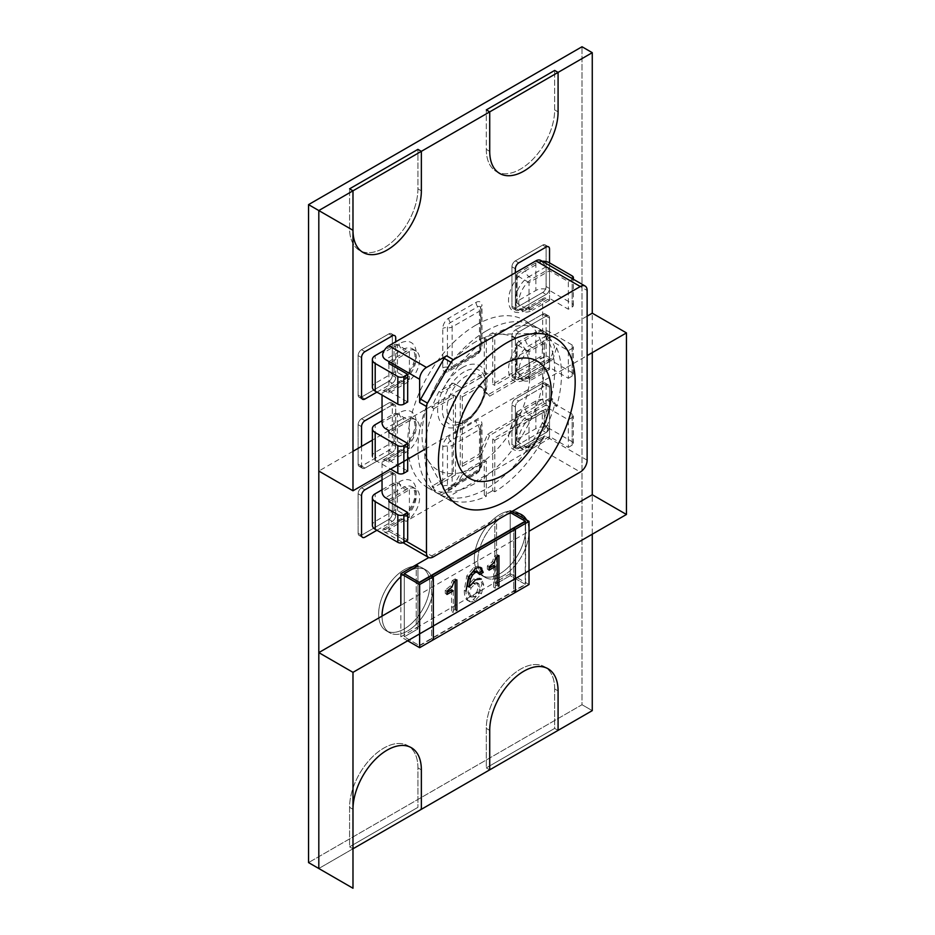 <?xml version="1.0" encoding="UTF-8"?>
<svg xmlns="http://www.w3.org/2000/svg" width="935" height="935" viewBox="0 0 935 935"><rect width="100%" height="100%" fill="white"/><g stroke="black" fill="none" stroke-linecap="round" stroke-linejoin="round"><path stroke-width="0.7" stroke-dasharray="4.67 3.51" d="M352.986 230.279L349.573 228.315A48.34 27.91 120 0 0 359.589 250.44A48.34 27.91 120 0 0 396.837 237.49A48.34 27.91 120 0 0 417.933 188.847L417.933 149.366L417.933 188.847A48.34 27.91 120 0 1 396.837 237.49A48.34 27.91 120 0 1 359.589 250.44L363.002 252.415L359.589 250.44A48.34 27.91 120 0 1 349.573 228.315L349.573 188.835L349.573 228.315L352.986 230.279M592.264 534.201L592.264 494.732L592.264 534.201M592.264 352.647L592.264 313.178M352.986 809.313L349.573 807.337L352.986 809.313L352.986 848.781L318.812 868.51L352.986 848.781L352.986 809.313L352.986 848.781L349.573 846.806L417.933 807.337L417.933 767.869A48.34 27.91 120 0 0 407.929 745.733A48.34 27.91 120 0 0 370.669 758.694A48.34 27.91 120 0 0 349.573 807.337L349.573 846.806L417.933 807.337L417.933 767.869A48.34 27.91 120 0 0 407.929 745.733A48.34 27.91 120 0 0 370.669 758.694A48.34 27.91 120 0 0 349.573 807.337L349.573 846.806L417.933 807.337L421.358 809.313M382.041 616.107A36.255 20.932 120 0 0 407.683 630.903A36.255 20.932 120 0 1 389.556 632.703L386.132 630.728A36.255 20.932 120 0 0 404.259 628.928A36.255 20.932 120 0 0 427.95 596.986A36.255 20.932 120 0 0 422.386 567.931A36.255 20.932 120 0 0 404.259 569.731A36.255 20.932 120 0 0 380.58 601.672A36.255 20.932 120 0 0 386.132 630.728A36.255 20.932 120 0 0 404.259 628.928A36.255 20.932 120 0 0 427.95 596.986A36.255 20.932 120 0 0 422.386 567.931A36.255 20.932 120 0 0 404.259 569.731A36.255 20.932 120 0 0 380.58 601.672A36.255 20.932 120 0 0 386.132 630.728L389.556 632.703A36.255 20.932 120 0 1 382.041 616.107A36.255 20.932 120 0 0 389.556 632.703A36.255 20.932 120 0 0 407.683 630.903A36.255 20.932 120 0 0 431.362 598.961A36.255 20.932 120 0 0 425.811 569.906A36.255 20.932 120 0 0 407.683 571.706A36.255 20.932 120 0 0 400.834 576.731A36.255 20.932 120 0 1 407.683 571.706A36.255 20.932 120 0 0 400.834 576.731M376.922 392.116L392.303 383.233A4.839 2.793 120 0 0 395.715 377.308A4.839 2.793 -60 0 1 392.303 383.233A4.839 2.793 120 0 0 395.715 377.308L395.715 341.789M549.535 426.652L549.535 387.183A4.839 2.793 120 0 0 548.541 384.963A4.839 2.793 -60 0 1 549.535 387.183A4.839 2.793 120 0 0 546.122 385.208A4.839 2.793 -60 0 1 548.541 384.963A4.839 2.793 120 0 0 546.122 385.208L518.773 400.998A4.839 2.793 120 0 0 515.36 406.912A4.839 2.793 -60 0 1 518.773 400.998A4.839 2.793 120 0 0 515.36 406.912L515.36 446.381L542.697 430.591A4.839 2.793 120 0 0 546.122 424.677L546.122 385.208A4.839 2.793 120 0 0 545.117 382.988A4.839 2.793 120 0 0 542.697 383.233L515.36 399.023A4.839 2.793 120 0 0 511.936 404.937L511.936 444.406A4.839 2.793 120 0 0 512.941 446.626A4.839 2.793 120 0 0 515.36 446.381A4.839 2.793 120 0 0 516.354 448.601A4.839 2.793 -60 0 1 515.36 446.381L542.697 430.591A4.839 2.793 120 0 0 546.122 424.677L546.122 385.208L518.773 400.998L515.36 399.023A4.839 2.793 120 0 0 511.936 404.937L511.936 444.406A4.839 2.793 120 0 0 512.941 446.626A4.839 2.793 120 0 0 515.36 446.381A4.839 2.793 120 0 0 518.773 448.356A4.839 2.793 -60 0 1 516.354 448.601A4.839 2.793 120 0 0 518.773 448.356L546.122 432.566A4.839 2.793 120 0 0 549.535 426.652A4.839 2.793 -60 0 1 546.122 432.566A4.839 2.793 120 0 0 549.535 426.652L549.535 387.183L546.122 385.208A4.839 2.793 120 0 0 545.117 382.988A4.839 2.793 120 0 0 542.697 383.233L515.36 399.023L518.773 400.998L546.122 385.208L542.697 383.233L549.535 387.183L549.535 426.652L546.122 424.677L549.535 426.652M376.922 530.262L392.303 521.379A4.839 2.793 120 0 0 395.715 515.454A4.839 2.793 -60 0 1 392.303 521.379A4.839 2.793 120 0 0 395.715 515.454L395.715 475.985A4.839 2.793 120 0 0 394.722 473.776A4.839 2.793 -60 0 1 395.715 475.985A4.839 2.793 120 0 0 392.303 474.01A4.839 2.793 -60 0 1 394.722 473.776A4.839 2.793 120 0 0 392.303 474.01L382.041 479.935L392.303 474.01A4.839 2.793 120 0 0 391.298 471.801A4.839 2.793 120 0 0 388.878 472.035L361.541 487.825A4.839 2.793 120 0 0 358.117 493.75L358.117 533.219A4.839 2.793 120 0 0 359.122 535.428A4.839 2.793 120 0 0 361.541 535.194L388.878 519.404A4.839 2.793 120 0 0 392.303 513.479L392.303 474.01A4.839 2.793 120 0 0 391.298 471.801A4.839 2.793 120 0 0 388.878 472.035L361.541 487.825A4.839 2.793 120 0 0 358.117 493.75L358.117 533.219A4.839 2.793 120 0 0 359.122 535.428A4.839 2.793 120 0 0 361.541 535.194L388.878 519.404A4.839 2.793 120 0 0 392.303 513.479L392.303 474.01L382.041 479.935M518.773 379.283L546.122 363.493A4.839 2.793 120 0 0 549.535 357.579A4.839 2.793 -60 0 1 546.122 363.493A4.839 2.793 120 0 0 549.535 357.579L549.535 318.11A4.839 2.793 120 0 0 548.541 315.89A4.839 2.793 -60 0 1 549.535 318.11A4.839 2.793 120 0 0 546.122 316.135A4.839 2.793 -60 0 1 548.541 315.89A4.839 2.793 120 0 0 546.122 316.135L518.773 331.925A4.839 2.793 120 0 0 515.36 337.839A4.839 2.793 -60 0 1 518.773 331.925A4.839 2.793 120 0 0 515.36 337.839L515.36 377.308L542.697 361.529A4.839 2.793 120 0 0 546.122 355.604L546.122 316.135A4.839 2.793 120 0 0 545.117 313.915A4.839 2.793 120 0 0 542.697 314.16L515.36 329.95A4.839 2.793 120 0 0 511.936 335.864L511.936 375.332A4.839 2.793 120 0 0 512.941 377.553A4.839 2.793 120 0 0 515.36 377.308A4.839 2.793 120 0 0 516.354 379.528A4.839 2.793 -60 0 1 515.36 377.308L542.697 361.529A4.839 2.793 120 0 0 546.122 355.604L546.122 316.135L518.773 331.925L515.36 329.95A4.839 2.793 120 0 0 511.936 335.864L511.936 375.332A4.839 2.793 120 0 0 512.941 377.553A4.839 2.793 120 0 0 515.36 377.308A4.839 2.793 120 0 0 518.773 379.283A4.839 2.793 -60 0 1 516.354 379.528A4.839 2.793 120 0 0 518.773 379.283L546.122 363.493L542.697 361.529L546.122 363.493L518.773 379.283L511.936 375.332L515.36 377.308L515.36 337.839L515.36 377.308L518.773 379.283M361.541 446.381L361.541 466.121A4.839 2.793 120 0 0 364.954 468.096A4.839 2.793 -60 0 1 362.535 468.33A4.839 2.793 120 0 0 364.954 468.096L392.303 452.306A4.839 2.793 120 0 0 395.715 446.381A4.839 2.793 -60 0 1 392.303 452.306A4.839 2.793 120 0 0 395.715 446.381L395.715 406.912A4.839 2.793 120 0 0 394.722 404.703A4.839 2.793 -60 0 1 395.715 406.912A4.839 2.793 120 0 0 392.303 404.937A4.839 2.793 -60 0 1 394.722 404.703A4.839 2.793 120 0 0 392.303 404.937L382.041 410.862L392.303 404.937A4.839 2.793 120 0 0 391.298 402.728A4.839 2.793 120 0 0 388.878 402.962L361.541 418.751A4.839 2.793 120 0 0 358.117 424.677L358.117 464.146A4.839 2.793 120 0 0 359.122 466.355A4.839 2.793 120 0 0 361.541 466.121L388.878 450.331A4.839 2.793 120 0 0 392.303 444.406L392.303 404.937A4.839 2.793 120 0 0 391.298 402.728A4.839 2.793 120 0 0 388.878 402.962L361.541 418.751A4.839 2.793 120 0 0 358.117 424.677L358.117 464.146A4.839 2.793 120 0 0 359.122 466.355A4.839 2.793 120 0 0 361.541 466.121A4.839 2.793 120 0 0 362.535 468.33A4.839 2.793 -60 0 1 361.541 466.121L388.878 450.331A4.839 2.793 120 0 0 392.303 444.406L392.303 404.937L382.041 410.862M515.36 272.716L515.36 308.234L542.697 292.456A4.839 2.793 120 0 0 546.122 286.531L546.122 247.062A4.839 2.793 120 0 0 545.117 244.853A4.839 2.793 120 0 0 542.697 245.087L515.36 260.877A4.839 2.793 120 0 0 511.936 266.791L511.936 306.271A4.839 2.793 120 0 0 512.941 308.48A4.839 2.793 120 0 0 515.36 308.234L542.697 292.456A4.839 2.793 120 0 0 546.122 286.531L546.122 247.062A4.839 2.793 120 0 0 545.117 244.853A4.839 2.793 120 0 0 542.697 245.087L515.36 260.877A4.839 2.793 120 0 0 511.936 266.791L511.936 306.271A4.839 2.793 120 0 0 512.941 308.48A4.839 2.793 120 0 0 515.36 308.234A4.839 2.793 120 0 0 516.354 310.455A4.839 2.793 -60 0 1 515.36 308.234L515.36 272.716L515.36 308.234A4.839 2.793 120 0 0 518.773 310.21A4.839 2.793 -60 0 1 516.354 310.455A4.839 2.793 120 0 0 518.773 310.21L546.122 294.42A4.839 2.793 120 0 0 549.535 288.506L549.535 262.852L549.535 290.481L572.15 303.536A4.266 2.466 180 0 1 573.4 305.277A4.266 2.466 180 0 1 572.15 307.019L568.34 309.228L549.535 298.37L529.023 310.21L517.067 303.302A2.419 1.391 180 0 1 516.354 302.321A2.419 1.391 180 0 1 517.067 301.327L535.86 290.481A9.666 5.587 180 0 1 549.535 290.481M549.535 288.506A4.839 2.793 -60 0 1 546.122 294.42A4.839 2.793 120 0 0 549.535 288.506L549.535 262.852L549.535 288.506L546.122 286.531L549.535 288.506M514.437 512.953A36.255 20.932 120 0 0 503.392 516.447A36.255 20.932 120 0 1 514.437 512.953A36.255 20.932 120 0 0 503.392 516.447A36.255 20.932 120 0 0 479.702 548.389A36.255 20.932 120 0 0 485.265 577.444A36.255 20.932 120 0 0 503.392 575.644A36.255 20.932 120 0 0 526.522 519.93A36.255 20.932 120 0 1 503.392 575.644A36.255 20.932 120 0 0 526.522 519.93M499.968 573.681A36.255 20.932 120 0 0 523.658 541.727A36.255 20.932 120 0 0 518.095 512.672A36.255 20.932 120 0 0 499.968 514.472A36.255 20.932 120 0 0 476.289 546.414A36.255 20.932 120 0 0 481.841 575.469A36.255 20.932 120 0 0 499.968 573.681A36.255 20.932 120 0 0 523.658 541.727A36.255 20.932 120 0 0 518.095 512.672A36.255 20.932 120 0 0 499.968 514.472A36.255 20.932 120 0 0 476.289 546.414A36.255 20.932 120 0 0 481.841 575.469A36.255 20.932 120 0 0 499.968 573.681M392.303 335.864A4.839 2.793 120 0 0 391.298 333.655A4.839 2.793 120 0 0 388.878 333.889L361.541 349.678A4.839 2.793 120 0 0 358.117 355.604L358.117 395.073A4.839 2.793 120 0 0 359.122 397.281A4.839 2.793 120 0 0 361.541 397.048L388.878 381.258A4.839 2.793 120 0 0 392.303 375.332L392.303 335.864A4.839 2.793 120 0 0 391.298 333.655A4.839 2.793 120 0 0 388.878 333.889L361.541 349.678A4.839 2.793 120 0 0 358.117 355.604L358.117 395.073A4.839 2.793 120 0 0 359.122 397.281A4.839 2.793 120 0 0 361.541 397.048L388.878 381.258A4.839 2.793 120 0 0 392.303 375.332L392.303 335.864L388.878 333.889L392.303 335.864M486.305 149.366A48.34 27.91 120 0 0 496.31 171.502A48.34 27.91 120 0 0 533.558 158.553A48.34 27.91 120 0 0 554.665 109.898L554.665 70.429L554.665 109.898A48.34 27.91 120 0 1 533.558 158.553A48.34 27.91 120 0 1 496.31 171.502L499.734 173.478L496.31 171.502A48.34 27.91 120 0 1 486.305 149.366L486.305 109.898L486.305 149.366L489.718 151.341L486.305 149.366M554.665 688.931A48.34 27.91 120 0 0 544.649 666.795A48.34 27.91 120 0 0 507.401 679.745A48.34 27.91 120 0 0 486.305 728.4L486.305 767.869L554.665 728.4L554.665 688.931A48.34 27.91 120 0 0 544.649 666.795A48.34 27.91 120 0 0 507.401 679.745A48.34 27.91 120 0 0 486.305 728.4L486.305 767.869L554.665 728.4L554.665 688.931L558.078 690.907L554.665 688.931M489.718 769.844L486.305 767.869L489.718 769.844L486.305 767.869L554.665 728.4L558.078 730.375M592.264 710.635L582.014 704.721L582.014 46.75L582.014 704.721L308.55 862.596L582.014 704.721L592.264 710.635M407.672 640.779L400.834 636.828L400.834 605.249L529.023 531.244M587.133 316.135L372.375 440.128M352.986 451.313L318.812 471.053M424.852 449.291L587.133 355.604M352.986 848.781L349.573 846.806L352.986 848.781M518.773 310.21L546.122 294.42L542.697 292.456L546.122 294.42L518.773 310.21L511.936 306.271L518.773 310.21M549.535 357.579L549.535 318.11L546.122 316.135A4.839 2.793 120 0 0 545.117 313.915A4.839 2.793 120 0 0 542.697 314.16L515.36 329.95L518.773 331.925L546.122 316.135L542.697 314.16L549.535 318.11L549.535 357.579L546.122 355.604L549.535 357.579M518.773 448.356L546.122 432.566L542.697 430.591L546.122 432.566L518.773 448.356L511.936 444.406L515.36 446.381L515.36 406.912L515.36 446.381L518.773 448.356M503.392 516.447A36.255 20.932 120 0 0 479.702 548.389A36.255 20.932 120 0 0 485.265 577.444A36.255 20.932 120 0 0 503.392 575.644A36.255 20.932 120 0 1 477.75 560.848A36.255 20.932 120 0 1 503.392 516.447M407.683 630.903A36.255 20.932 120 0 0 431.362 598.961A36.255 20.932 120 0 0 425.811 569.906A36.255 20.932 120 0 0 407.683 571.706A36.255 20.932 120 0 1 433.314 586.502A36.255 20.932 120 0 1 407.683 630.903M395.715 515.454L395.715 475.985L388.878 472.035L395.715 475.985L395.715 515.454L392.303 513.479L395.715 515.454M395.715 446.381L395.715 406.912L388.878 402.962L395.715 406.912L395.715 446.381L392.303 444.406L395.715 446.381M364.954 468.096L392.303 452.306L388.878 450.331L392.303 452.306L364.954 468.096L358.117 464.146L364.954 468.096M511.936 511.515L510.229 510.522L510.229 573.681L494.849 582.552L496.555 583.545L496.555 520.386L494.849 519.404L496.555 520.386L496.555 583.545L494.849 582.552L416.215 627.946L416.215 564.798L416.215 627.946L417.933 628.939L417.933 565.78L417.933 628.939L404.259 636.828L419.301 645.512L419.301 582.353M529.023 584.527L510.229 573.681M510.229 510.522L494.849 519.404L494.849 582.552L494.849 519.404L428.803 557.54M400.834 636.828L416.215 627.946L417.933 628.939L404.259 636.828L404.259 573.669L404.259 636.828L419.64 645.711L513.642 591.434L515.349 592.428L513.642 591.434L513.642 528.287L513.642 591.446L525.599 584.539L510.218 575.656L496.555 583.545L510.229 575.644L510.218 512.497L510.229 575.644L525.271 584.328L525.271 521.181M525.599 521.379L525.599 584.539M419.301 645.512L525.271 584.328M431.608 638.804L433.314 639.785L431.608 638.804L431.608 575.644L431.608 638.804M419.64 645.711L419.64 582.552M480.158 567.288L477.528 566.213L473.8 567.463L466.775 575.913L464.298 590.23C464.298 594.905 465.069 598.049 466.635 599.686C468.19 601.31 470.422 601.275 473.332 599.592L479.678 592.837L482.004 583.674L479.643 578.052L481.35 579.045M481.268 578.987L479.737 578.111L473.764 578.823L467.371 586.023M464.298 590.23L466.004 591.212C466.004 595.887 466.775 599.043 468.341 600.667L466.635 599.686L468.341 600.667C469.896 602.292 472.128 602.257 475.038 600.574L481.396 593.818L483.711 584.655L481.443 579.092M495.328 566.517L495.328 588.197L498.951 586.105L497.245 585.123L493.622 587.203L493.622 565.535M453.265 590.815L453.265 612.483L456.888 610.391L455.181 609.41L451.558 611.49L453.265 612.483M446.988 591.2L445.282 590.207L445.282 593.444L446.988 592.463M446.988 594.438L445.282 593.444M454.059 581.512L452.353 580.53L450.296 585.941L445.282 590.207M456.888 579.887L455.181 578.905L452.353 580.53M455.181 580.869L455.181 578.905M451.558 589.821L451.558 611.49M476.464 571.11L477.878 573.529L478.965 572.91M480.146 567.288L481.069 567.639M497.245 556.582L497.245 554.619L494.416 556.243L492.359 561.654L487.345 565.92L487.345 569.158L489.063 568.176M479.585 574.522L477.878 573.529M489.063 566.914L487.345 565.92M489.063 570.14L487.345 569.158M496.134 557.225L494.416 556.243M498.951 555.6L497.245 554.619M495.328 588.197L493.622 587.203M471.053 597.149L469.615 593.328L471.065 587.986L474.992 583.954L478.662 583.592L480.087 587.238L478.65 592.79L474.898 596.799L471.053 597.149L469.347 596.168L467.909 592.346L469.358 587.005L473.274 582.961L476.943 582.61L478.381 586.257L476.943 591.808L473.18 595.817L469.347 596.168L471.053 597.149M478.533 583.522L476.827 582.528L478.533 583.522M476.044 341.579A76.389 44.109 120 0 0 427.388 459.143A76.389 44.109 120 0 0 476.044 466.331A76.389 44.109 120 0 0 528.707 387.452A76.389 44.109 120 0 0 499.512 334.227A76.389 44.109 120 0 0 476.044 341.579M540.699 260.397A9.666 5.587 -60 0 1 541.786 261.403L525.61 270.741A4.839 2.793 -120 0 0 529.023 276.666A19.331 11.162 120 0 0 516.4 293.707A19.331 11.162 120 0 0 519.357 309.193A19.331 11.162 120 0 0 529.023 308.234L546.122 298.37L549.535 300.345L549.535 268.766L587.133 290.481M541.786 261.403L546.122 266.791L549.535 268.766L532.447 278.642A19.331 11.162 -60 0 0 519.813 295.67A19.331 11.162 -60 0 0 522.782 311.168L519.357 309.193C519.217 310.245 521.636 309.847 526.615 308.001A4.839 2.793 60 0 1 529.023 308.234L532.447 310.21A19.331 11.162 -60 0 1 522.782 311.168M542.697 399.023L525.61 408.887A24.17 13.955 120 0 0 508.523 438.492A24.17 13.955 120 0 0 525.61 448.356L541.786 439.018L543.632 436.318L546.122 436.516L549.535 438.492L549.535 406.912L546.122 404.937A4.839 2.793 60 0 1 542.697 399.023L542.697 369.418A4.839 2.793 60 0 1 543.702 367.21A4.839 2.793 60 0 1 546.122 367.443L549.535 369.418L549.535 337.839L532.447 347.703A19.331 11.162 -60 0 0 519.813 364.743A19.331 11.162 -60 0 0 522.782 380.241L519.357 378.266A19.331 11.162 120 0 0 529.023 377.308L546.122 367.443M549.535 337.839L546.122 335.864A4.839 2.793 60 0 1 542.697 329.95L542.697 300.345A4.839 2.793 60 0 1 543.702 298.136A4.839 2.793 60 0 1 546.122 298.37M388.878 361.518L405.977 351.654A19.331 11.162 -60 0 1 415.643 350.695A19.331 11.162 -60 0 1 418.6 366.193A19.331 11.162 -60 0 1 405.977 383.233L388.878 393.097L385.465 391.122A4.839 2.793 -120 0 0 383.046 390.888A4.839 2.793 -120 0 0 382.041 393.097L382.041 395.073M388.878 430.591L405.977 420.727A19.331 11.162 -60 0 1 415.643 419.768A19.331 11.162 -60 0 1 418.6 435.266A19.331 11.162 -60 0 1 405.977 452.306L388.878 462.171L385.465 460.195A4.839 2.793 -120 0 0 383.046 459.962A4.839 2.793 -120 0 0 382.041 462.171L382.041 474.01M382.964 530.718L383.116 528.988L385.465 529.268L388.878 531.244A9.666 5.587 -60 0 1 384.051 531.723A9.666 5.587 -60 0 1 382.964 530.718L399.14 521.379A24.17 13.955 120 0 0 416.227 491.775A24.17 13.955 120 0 0 399.14 481.911L382.041 491.775M388.878 499.664L405.977 489.8A19.331 11.162 -60 0 1 415.643 488.841A19.331 11.162 -60 0 1 418.6 504.339A19.331 11.162 -60 0 1 405.977 521.379L535.86 446.381L580.296 472.035M541.786 439.018A9.666 5.587 -60 0 1 535.86 446.381M442.781 446.837A4.839 2.793 180 0 1 447.444 446.124A4.839 2.793 180 0 0 452.119 445.399L452.119 484.868L479.468 469.078L479.468 429.609L452.119 445.399A4.839 2.793 -120 0 0 450.413 440.993A4.184 2.419 120 0 0 447.444 446.124L447.444 485.592A4.184 2.419 120 0 0 449.349 487.684A4.184 2.419 120 0 0 450.413 487.299L477.75 471.509A4.184 2.419 120 0 0 480.719 466.378L480.719 426.909A4.184 2.419 120 0 0 480.52 425.811A4.184 2.419 120 0 0 477.75 425.203L450.413 440.993A4.839 2.793 -120 0 1 448.695 436.587A8.368 4.839 120 0 0 442.781 446.837L442.781 486.317A8.368 4.839 120 0 0 448.695 489.73L476.044 473.94A8.368 4.839 120 0 0 481.969 463.69L481.969 424.221A8.368 4.839 120 0 0 476.044 420.797L448.695 436.587M442.781 486.317A4.839 2.793 180 0 1 447.444 485.592A4.839 2.793 180 0 0 452.119 484.868A4.839 2.793 60 0 1 451.114 487.077L478.463 471.287A4.839 2.793 60 0 0 479.468 469.078A4.839 2.793 0 0 0 480.882 467.103L480.882 427.634A4.839 2.793 0 0 1 479.468 429.609A4.839 2.793 -120 0 0 477.75 425.203A4.839 2.793 -120 0 1 476.044 420.797M480.882 427.634A4.839 2.793 0 0 0 480.719 426.909A4.839 2.793 0 0 1 480.555 426.196L480.52 425.811A4.839 4.839 0 0 1 480.882 427.634M476.044 473.94A4.839 2.793 60 0 1 477.049 471.731A4.839 2.793 60 0 1 477.75 471.509A4.839 2.793 60 0 0 478.463 471.287A4.839 4.839 0 0 0 480.882 467.103A4.839 2.793 0 0 0 480.719 466.378A4.839 2.793 0 0 1 480.555 465.665L480.555 426.196A4.839 2.793 0 0 1 481.969 424.221M448.695 489.73A4.839 2.793 60 0 1 449.7 487.521L449.326 487.684A4.839 4.839 0 0 0 451.114 487.077A4.839 2.793 60 0 1 450.413 487.299A4.839 2.793 60 0 0 449.7 487.521L477.049 471.731C478.989 470.153 480.158 468.131 480.555 465.665A4.839 2.793 0 0 1 481.969 463.69M476.044 302.391A4.839 2.793 -120 0 0 477.75 306.797A4.839 2.793 -120 0 1 479.468 311.203L452.119 326.981L452.119 366.462L479.468 350.672L479.468 311.203A4.839 2.793 0 0 0 480.882 309.228A4.839 2.793 0 0 0 480.719 308.503A4.184 2.419 120 0 0 480.52 307.393A4.184 2.419 120 0 0 477.75 306.797L450.413 322.587A4.184 2.419 120 0 0 447.444 327.706L447.444 367.175A4.184 2.419 120 0 0 449.349 369.278A4.184 2.419 120 0 0 450.413 368.893L477.75 353.103A4.184 2.419 120 0 0 480.719 347.972L480.719 308.503A4.839 2.793 0 0 1 480.555 307.779L480.52 307.393A4.839 4.839 0 0 1 480.882 309.228L480.882 348.697A4.839 2.793 0 0 0 480.719 347.972A4.839 2.793 0 0 1 480.555 347.247L480.555 307.779A4.839 2.793 0 0 1 481.969 305.803A8.368 4.839 120 0 0 476.044 302.391L448.695 318.18A8.368 4.839 120 0 0 442.781 328.43L442.781 367.899A8.368 4.839 120 0 0 448.695 371.324L476.044 355.534A8.368 4.839 120 0 0 481.969 345.272L481.969 305.803M442.781 367.899A4.839 2.793 180 0 1 447.444 367.175A4.839 2.793 180 0 0 452.119 366.462A4.839 2.793 60 0 1 451.114 368.671L478.463 352.881A4.839 2.793 60 0 0 479.468 350.672A4.839 2.793 0 0 0 480.882 348.697A4.839 4.839 0 0 1 478.463 352.881A4.839 2.793 60 0 1 477.75 353.103A4.839 2.793 60 0 0 477.049 353.313C478.989 351.747 480.158 349.725 480.555 347.247A4.839 2.793 0 0 1 481.969 345.272M448.695 371.324A4.839 2.793 60 0 1 449.7 369.103L449.326 369.278A4.839 4.839 0 0 0 451.114 368.671A4.839 2.793 60 0 1 450.413 368.893A4.839 2.793 60 0 0 449.7 369.103L477.049 353.313A4.839 2.793 60 0 0 476.044 355.534M448.695 318.18A4.839 2.793 -120 0 0 450.413 322.587A4.839 2.793 -120 0 1 452.119 326.981A4.839 2.793 180 0 1 447.444 327.706A4.839 2.793 180 0 0 442.781 328.43M388.878 393.097L388.878 363.493L409.39 351.654L397.422 344.746A2.419 1.391 0 0 0 394.009 344.746L384.355 350.321M433.314 556.898L388.878 531.244L388.878 501.639L409.39 489.8L397.422 482.892A2.419 1.391 0 0 0 394.009 482.892L382.041 489.8M388.878 462.171L388.878 432.566L409.39 420.727L397.422 413.819A2.419 1.391 0 0 0 394.009 413.819L382.041 420.727M549.535 369.418L532.447 379.283A19.331 11.162 -60 0 1 522.782 380.241M587.133 460.195L549.535 438.492L532.447 448.356A19.331 11.162 -60 0 1 522.782 449.314A19.331 11.162 -60 0 1 519.813 433.817A19.331 11.162 -60 0 1 532.447 416.776L549.535 406.912M549.535 300.345L532.447 310.21M491.085 491.576A96.679 55.819 120 0 0 492.722 490.606L492.722 439.158L542.288 410.535L542.288 422.456L545.947 428.055A96.679 55.819 120 0 0 554.56 405.311L550.703 397.866L487.602 434.296L478.907 454.387L460.254 465.162L460.254 395.715L478.907 384.94L487.602 395.002L550.703 358.572L554.56 346.675A96.679 55.819 120 0 0 545.947 333.865L542.288 343.683L542.288 355.616L492.722 384.227L492.722 332.778A96.679 55.819 120 0 0 491.085 333.701A96.679 55.819 120 0 0 484.283 338.014L484.236 373.252L460.254 387.102L453.463 383.163L439.041 391.484A96.679 55.819 120 0 0 431.841 407.461L453.417 395.002L453.417 473.776L431.841 486.223A96.679 55.819 120 0 0 439.041 493.879L453.463 485.557L460.254 473.776L484.236 459.926L484.283 495.106A96.679 55.819 120 0 0 491.085 491.576M545.947 333.865L548.003 335.046A96.679 55.819 120 0 0 541.482 330.09A96.679 55.819 120 0 0 494.779 333.959L492.722 332.778M554.56 405.311L556.606 406.491A96.679 55.819 120 0 0 556.606 347.855L554.56 346.675M492.722 490.606L494.779 491.787A96.679 55.819 120 0 0 548.003 429.235L545.947 428.055M476.044 325.018A96.679 55.819 -60 0 1 524.383 320.226A96.679 55.819 -60 0 1 539.203 397.702A96.679 55.819 -60 0 1 476.044 482.892A96.679 55.819 -60 0 1 427.704 487.684A96.679 55.819 -60 0 1 412.884 410.208A96.679 55.819 -60 0 1 476.044 325.018M484.283 338.014L486.34 339.195A96.679 55.819 120 0 0 441.098 392.677L439.041 391.484M439.041 493.879L441.098 495.059A96.679 55.819 120 0 0 444.791 497.549A96.679 55.819 120 0 0 486.34 496.298L484.283 495.106M431.841 407.461L433.887 408.642A96.679 55.819 120 0 0 433.887 487.416L431.841 486.223M453.463 383.163L455.509 384.355L441.098 392.677M455.509 384.355L462.299 388.294L486.293 374.444L486.34 339.195M486.293 374.444L484.236 373.252M462.299 388.294L460.254 387.102M433.887 408.642L455.462 396.183L453.417 395.002M455.462 396.183L455.462 474.957L453.417 473.776M455.462 474.957L433.887 487.416M441.098 495.059L455.509 486.738L453.463 485.557M455.509 486.738L462.299 474.957L460.254 473.776M462.299 474.957L486.293 461.107L484.236 459.926M486.34 496.298L486.293 461.107M494.779 491.787L494.779 440.338L492.722 439.158M494.779 440.338L544.334 411.727L542.288 410.535M544.334 411.727L544.334 423.649L542.288 422.456M548.003 429.235L544.334 423.649M556.606 406.491L552.749 399.058L550.703 397.866M552.749 399.058L489.648 435.488L487.602 434.296M489.648 435.488L480.964 455.579L478.907 454.387M480.964 455.579L462.299 466.355L460.254 465.162M462.299 466.355L462.299 396.896L460.254 395.715M462.299 396.896L480.964 386.12L478.907 384.94M480.964 386.12L489.648 396.183L487.602 395.002M489.648 396.183L552.749 359.753L550.703 358.572M556.606 347.855L552.749 359.753M548.003 335.046L544.334 344.875L542.288 343.683M544.334 344.875L544.334 356.796L542.288 355.616M544.334 356.796L494.779 385.407L492.722 384.227M494.779 385.407L494.779 333.959M486.305 330.932A96.679 55.819 -60 0 1 534.645 326.14A96.679 55.819 -60 0 1 549.464 403.616A96.679 55.819 -60 0 1 486.305 488.818A96.679 55.819 -60 0 1 437.966 493.598A96.679 55.819 -60 0 1 423.134 416.133A96.679 55.819 -60 0 1 486.305 330.932M529.023 310.21L529.023 282.58L549.535 270.741L568.34 281.599L568.34 309.228M549.535 270.741L549.535 298.37M572.793 278.922A4.266 2.466 180 0 1 572.15 279.39L568.34 281.599M529.023 282.58L517.067 275.673A2.419 1.391 180 0 1 516.354 274.691A2.419 1.391 180 0 1 517.067 273.698L535.86 262.852A9.666 5.587 180 0 1 542.136 261.227M529.023 379.283L529.023 351.654L549.535 339.814L568.34 350.672L568.34 378.301L549.535 367.443L529.023 379.283L517.067 372.375A2.419 1.391 180 0 1 516.354 371.394A2.419 1.391 180 0 1 517.067 370.4L535.86 359.554A9.666 5.587 180 0 1 549.535 359.554L572.15 372.609A4.266 2.466 180 0 1 573.4 374.351A4.266 2.466 180 0 1 572.15 376.092L568.34 378.301M549.535 339.814L549.535 367.443M529.023 351.654L517.067 344.746A2.419 1.391 180 0 1 516.354 343.764A2.419 1.391 180 0 1 517.067 342.771L535.86 331.925A9.666 5.587 180 0 1 549.535 331.925L572.15 344.98A4.266 2.466 180 0 1 573.4 346.721A4.266 2.466 180 0 1 572.15 348.463L568.34 350.672M529.023 448.356L529.023 420.727L549.535 408.887L568.34 419.745L568.34 447.374L549.535 436.516L529.023 448.356L517.067 441.449A2.419 1.391 180 0 1 516.354 440.467A2.419 1.391 180 0 1 517.067 439.473L535.86 428.627A9.666 5.587 180 0 1 549.535 428.627L572.15 441.682A4.266 2.466 180 0 1 573.4 443.424A4.266 2.466 180 0 1 572.15 445.165L568.34 447.374M549.535 408.887L549.535 436.516M529.023 420.727L517.067 413.819A2.419 1.391 180 0 1 516.354 412.838A2.419 1.391 180 0 1 517.067 411.844L535.86 400.998A9.666 5.587 180 0 1 549.535 400.998L572.15 414.053A4.266 2.466 180 0 1 573.4 415.794A4.266 2.466 180 0 1 572.15 417.536L568.34 419.745M409.39 351.654L409.39 379.283L388.878 391.122L388.878 363.493M388.878 391.122L407.683 401.98M409.39 379.283L397.422 372.375A2.419 1.391 0 0 0 394.009 372.375L375.204 383.233A9.666 5.587 0 0 0 372.375 387.183M409.39 420.727L409.39 448.356L388.878 460.195L388.878 432.566M388.878 460.195L407.683 471.053M409.39 448.356L397.422 441.449A2.419 1.391 0 0 0 394.009 441.449L375.204 452.306A9.666 5.587 0 0 0 372.375 456.245A9.666 5.587 0 0 0 375.204 460.195L390.596 469.078M409.39 489.8L409.39 517.429L388.878 529.268L388.878 501.639M388.878 529.268L407.683 540.126M409.39 517.429L397.422 510.522A2.419 1.391 0 0 0 394.009 510.522L375.204 521.379A9.666 5.587 0 0 0 372.375 525.318M515.36 337.839L511.936 335.864L515.36 337.839M364.954 420.727L361.541 418.751L364.954 420.727M361.541 426.652L358.117 424.677L361.541 426.652M515.36 406.912L511.936 404.937L515.36 406.912M361.541 535.194L358.117 533.219L361.541 535.194M361.541 495.725L358.117 493.75L361.541 495.725M364.954 489.8L361.541 487.825L364.954 489.8M392.303 521.379L388.878 519.404L392.303 521.379M395.715 377.308L392.303 375.332L395.715 377.308M392.303 383.233L388.878 381.258L392.303 383.233M364.954 399.023L358.117 395.073L364.954 399.023M361.541 357.579L358.117 355.604L361.541 357.579M364.954 351.654L361.541 349.678L364.954 351.654M515.36 268.766L511.936 266.791L515.36 268.766M518.773 262.852L515.36 260.877L518.773 262.852M546.122 247.062L542.697 245.087L546.122 247.062M421.358 190.81L417.933 188.847L421.358 190.81M558.078 111.873L554.665 109.898L558.078 111.873M417.933 767.869L421.358 769.844L417.933 767.869M486.305 728.4L489.718 730.375L486.305 728.4M475.471 579.817L473.764 578.823M452.002 586.935L450.296 585.941M479.234 567.194L477.528 566.213M475.506 568.457L473.8 567.463M468.482 576.895L466.775 575.913M475.038 600.574L473.332 599.592M481.396 593.818L479.678 592.837M483.711 584.655L482.004 583.674M494.066 562.648L492.359 561.654M469.615 593.328L467.909 592.346M471.065 587.986L469.358 587.005M474.898 596.799L473.18 595.817M478.65 592.79L476.943 591.808M480.087 587.238L478.381 586.257M546.122 266.791L529.023 276.666L532.447 278.642M542.697 329.95L525.61 339.814A24.17 13.955 120 0 0 508.523 369.418A24.17 13.955 120 0 0 525.61 379.283L542.697 369.418M525.61 270.741A24.17 13.955 120 0 0 508.523 300.345A24.17 13.955 120 0 0 525.61 310.21L542.697 300.345M382.041 393.097L399.14 383.233A24.17 13.955 120 0 0 416.227 353.629A24.17 13.955 120 0 0 399.14 343.764L382.964 353.103M382.041 462.171L399.14 452.306A24.17 13.955 120 0 0 416.227 422.702A24.17 13.955 120 0 0 399.14 412.838L382.041 422.702M462.369 367.513A34.957 20.184 120 0 0 437.65 410.336A34.957 20.184 120 0 0 462.369 424.607A34.957 20.184 120 0 0 487.088 381.784A34.957 20.184 120 0 0 462.369 367.513M464.087 371.92A30.773 17.765 120 0 0 442.687 404.843A30.773 17.765 120 0 0 456.315 425.004A30.773 17.765 120 0 0 464.087 422.176A30.773 17.765 120 0 0 484.412 376.349A30.773 17.765 120 0 0 464.087 371.92M465.794 419.745A26.589 15.346 120 0 0 484.587 387.183A26.589 15.346 120 0 0 465.794 376.326A26.589 15.346 120 0 0 446.988 408.887A26.589 15.346 120 0 0 465.794 419.745M525.61 448.356A4.839 2.793 60 0 1 526.615 446.147A4.839 2.793 60 0 1 529.023 446.381L546.122 436.516M388.878 531.244L405.977 541.108M385.465 529.268L402.553 519.404A19.331 11.162 120 0 0 415.187 502.364A19.331 11.162 120 0 0 412.218 486.866A19.331 11.162 120 0 0 402.553 487.825L385.465 497.689M399.14 521.379A4.839 2.793 60 0 1 400.133 519.159A4.839 2.793 60 0 1 402.553 519.404L405.977 521.379M399.14 481.911A4.839 2.793 -120 0 0 402.553 487.825L405.977 489.8M399.14 412.838A4.839 2.793 -120 0 0 402.553 418.751L385.465 428.616M385.465 460.195L402.553 450.331A19.331 11.162 120 0 0 415.187 433.291A19.331 11.162 120 0 0 412.218 417.793A19.331 11.162 120 0 0 402.553 418.751L405.977 420.727M399.14 452.306A4.839 2.793 60 0 1 400.133 450.086A4.839 2.793 60 0 1 402.553 450.331L405.977 452.306M546.122 404.937L529.023 414.813A19.331 11.162 120 0 0 516.4 431.841A19.331 11.162 120 0 0 519.357 447.339A19.331 11.162 120 0 0 529.023 446.381L532.447 448.356M525.61 408.887A4.839 2.793 -120 0 0 529.023 414.813L532.447 416.776M525.61 310.21A4.839 2.793 60 0 1 526.615 308.001L543.702 298.136M546.122 335.864L529.023 345.74A19.331 11.162 120 0 0 516.4 362.78A19.331 11.162 120 0 0 519.357 378.266C519.217 379.318 521.636 378.92 526.615 377.074A4.839 2.793 60 0 1 529.023 377.308L532.447 379.283M525.61 339.814A4.839 2.793 -120 0 0 529.023 345.74L532.447 347.703M525.61 379.283A4.839 2.793 60 0 1 526.615 377.074L543.702 367.21M385.465 391.122L402.553 381.258L405.977 383.233M399.14 383.233A4.839 2.793 60 0 1 400.133 381.012A4.839 2.793 60 0 1 402.553 381.258A19.331 11.162 120 0 0 415.187 364.218A19.331 11.162 120 0 0 412.218 348.72A19.331 11.162 120 0 0 402.553 349.678L385.465 359.554M399.14 343.764A4.839 2.793 -120 0 0 402.553 349.678L405.977 351.654M572.15 307.019L572.15 279.39M572.15 275.907L572.15 303.536M535.86 262.852L535.86 290.481M517.067 273.698L517.067 301.327M517.067 275.673L517.067 303.302M572.15 376.092L572.15 348.463M572.15 344.98L572.15 372.609M549.535 331.925L549.535 359.554M535.86 331.925L535.86 359.554M517.067 342.771L517.067 370.4M517.067 344.746L517.067 372.375M572.15 445.165L572.15 417.536M572.15 414.053L572.15 441.682M549.535 400.998L549.535 428.627M535.86 400.998L535.86 428.627M517.067 411.844L517.067 439.473M517.067 413.819L517.067 441.449M375.204 383.233L375.204 355.604M394.009 372.375L394.009 344.746M397.422 372.375L397.422 344.746M375.204 452.306L375.204 424.677M394.009 441.449L394.009 413.819M397.422 441.449L397.422 413.819M375.204 521.379L375.204 493.75M394.009 510.522L394.009 482.892M397.422 510.522L397.422 482.892M518.095 512.672L521.52 514.647L518.095 512.672M481.841 575.469L485.265 577.444L481.841 575.469M422.386 567.931L425.811 569.906L422.386 567.931M548.541 315.89L545.117 313.915L548.541 315.89M516.354 379.528L512.941 377.553L516.354 379.528M394.722 404.703L391.298 402.728L394.722 404.703M362.535 468.33L359.122 466.355L362.535 468.33M548.541 384.963L545.117 382.988L548.541 384.963M516.354 448.601L512.941 446.626L516.354 448.601M362.535 537.403L359.122 535.428L362.535 537.403M394.722 473.776L391.298 471.801L394.722 473.776M394.722 335.63L391.298 333.655L394.722 335.63M362.535 399.257L359.122 397.281L362.535 399.257M516.354 310.455L512.941 308.48L516.354 310.455M548.541 246.817L545.117 244.853L548.541 246.817M407.929 745.733L411.342 747.708L407.929 745.733M544.649 666.795L548.074 668.77L544.649 666.795M427.388 459.143L445.235 491.553M499.512 334.227L536.503 333.468M456.315 425.004L463.374 422.386C465.875 421.066 472.385 416.741 479.071 405.732C487.416 391.73 486.048 377.798 484.412 376.349C486.13 380.381 486.445 385.524 485.347 391.753C482.133 405.182 475.272 415.257 464.788 421.954L456.315 425.004M522.782 449.314L519.357 447.339C519.217 448.391 521.636 447.994 526.615 446.147L543.632 436.318M384.051 531.723L403.055 542.697M383.116 528.988L400.133 519.159C403.499 519.439 416.917 501.324 414.778 492.698C414.018 488.725 413.165 486.784 412.218 486.866L415.643 488.841M383.046 459.962L400.133 450.086C403.499 450.366 416.917 432.25 414.778 423.625C414.018 419.651 413.165 417.711 412.218 417.793L415.643 419.768M383.046 390.888L400.133 381.012C403.499 381.293 416.917 363.177 414.778 354.552C414.018 350.59 413.165 348.638 412.218 348.72L415.643 350.695M524.383 320.226L541.482 330.09M427.704 487.684L444.791 497.549M555.145 337.991L534.645 326.14M458.466 505.438L437.966 493.598M573.4 305.277L573.4 279.273M516.354 274.691L516.354 302.321M573.4 374.351L573.4 346.721M516.354 343.764L516.354 371.394M573.4 443.424L573.4 415.794M516.354 412.838L516.354 440.467"/><path stroke-width="1.4" d="M587.133 355.604L626.45 332.907L592.264 313.178L592.264 52.676L558.078 72.404L352.986 190.81L352.986 490.781L424.852 449.291M421.358 190.81A48.34 27.91 -60 0 1 400.25 239.465A48.34 27.91 -60 0 1 363.002 252.415A48.34 27.91 -60 0 1 352.986 230.279A48.34 27.91 120 0 0 363.002 252.415A48.34 27.91 120 0 0 400.25 239.465A48.34 27.91 120 0 0 421.358 190.81L421.358 151.341L421.358 190.81L421.358 151.341L417.933 149.366L349.573 188.835L417.933 149.366L349.573 188.835L352.986 190.81L318.812 210.55L318.812 868.51L308.55 862.596L308.55 204.625L308.55 862.596L318.812 868.51L318.812 652.618L352.986 672.347L352.986 888.25L318.812 868.51L318.812 210.55L308.55 204.625L582.014 46.75L308.55 204.625L352.986 230.279A48.34 27.91 120 0 0 387.172 250.019A48.34 27.91 120 0 0 421.358 190.81M489.718 111.873L489.718 151.341A48.34 27.91 120 0 0 499.734 173.478A48.34 27.91 -60 0 1 489.718 151.341A48.34 27.91 120 0 0 523.904 171.082A48.34 27.91 120 0 0 558.078 111.873A48.34 27.91 -60 0 1 536.982 160.528A48.34 27.91 -60 0 1 499.734 173.478A48.34 27.91 120 0 0 536.982 160.528A48.34 27.91 120 0 0 558.078 111.873L558.078 72.404L558.078 111.873L558.078 72.404L554.665 70.429L486.305 109.898L554.665 70.429L486.305 109.898L489.718 111.873L486.305 109.898L489.718 111.873L489.718 151.341L489.718 111.873L421.358 151.341L417.933 149.366L421.358 151.341M592.264 710.635L592.264 534.201L592.264 710.635L558.078 730.375L558.078 690.907A48.34 27.91 120 0 0 548.074 668.77A48.34 27.91 -60 0 1 558.078 690.907A48.34 27.91 120 0 0 523.904 671.166A48.34 27.91 120 0 0 489.718 730.375A48.34 27.91 -60 0 1 510.814 681.72A48.34 27.91 -60 0 1 548.074 668.77A48.34 27.91 120 0 0 510.814 681.72A48.34 27.91 120 0 0 489.718 730.375L489.718 769.844L489.718 730.375L489.718 769.844L558.078 730.375L558.078 690.907L558.078 730.375L592.264 710.635M529.023 531.244L592.264 494.732L592.264 352.647L592.264 494.732L626.45 514.472L352.986 672.347M352.986 848.781L489.718 769.844L421.358 809.313L421.358 769.844A48.34 27.91 120 0 0 411.342 747.708A48.34 27.91 -60 0 1 421.358 769.844A48.34 27.91 120 0 0 387.172 750.104A48.34 27.91 120 0 0 352.986 809.313A48.34 27.91 -60 0 1 374.093 760.658A48.34 27.91 -60 0 1 411.342 747.708A48.34 27.91 120 0 0 374.093 760.658A48.34 27.91 120 0 0 352.986 809.313M400.834 576.731A36.255 20.932 120 0 0 382.041 616.107A36.255 20.932 120 0 1 400.834 576.731A36.255 20.932 120 0 0 382.041 616.107M395.715 341.789L395.715 337.839A4.839 2.793 120 0 0 394.722 335.63A4.839 2.793 -60 0 1 395.715 337.839L395.715 341.789L395.715 337.839A4.839 2.793 120 0 0 392.303 335.864A4.839 2.793 -60 0 1 394.722 335.63A4.839 2.793 120 0 0 392.303 335.864L364.954 351.654A4.839 2.793 120 0 0 361.541 357.579L361.541 397.048A4.839 2.793 120 0 0 362.535 399.257A4.839 2.793 -60 0 1 361.541 397.048A4.839 2.793 120 0 0 364.954 399.023A4.839 2.793 -60 0 1 362.535 399.257A4.839 2.793 120 0 0 364.954 399.023L376.922 392.116M361.541 357.579A4.839 2.793 -60 0 1 364.954 351.654A4.839 2.793 120 0 0 361.541 357.579L361.541 397.048L361.541 357.579M382.041 479.935L364.954 489.8A4.839 2.793 120 0 0 361.541 495.725A4.839 2.793 -60 0 1 364.954 489.8L382.041 479.935L364.954 489.8A4.839 2.793 120 0 0 361.541 495.725L361.541 535.194A4.839 2.793 120 0 0 364.954 537.169L376.922 530.262L364.954 537.169A4.839 2.793 -60 0 1 362.535 537.403A4.839 2.793 -60 0 1 361.541 535.194A4.839 2.793 120 0 0 362.535 537.403A4.839 2.793 120 0 0 364.954 537.169L376.922 530.262M382.041 410.862L364.954 420.727A4.839 2.793 120 0 0 361.541 426.652A4.839 2.793 -60 0 1 364.954 420.727A4.839 2.793 120 0 0 361.541 426.652L361.541 446.381M542.136 261.227A9.666 5.587 180 0 1 549.535 262.852L549.535 249.037A4.839 2.793 120 0 0 548.541 246.817A4.839 2.793 -60 0 1 549.535 249.037A4.839 2.793 120 0 0 546.122 247.062A4.839 2.793 -60 0 1 548.541 246.817A4.839 2.793 120 0 0 546.122 247.062L518.773 262.852A4.839 2.793 120 0 0 515.36 268.766A4.839 2.793 -60 0 1 518.773 262.852A4.839 2.793 120 0 0 515.36 268.766L515.36 272.716M526.522 519.93A36.255 20.932 120 0 0 521.52 514.647A36.255 20.932 120 0 0 514.437 512.953A36.255 20.932 120 0 1 521.52 514.647A36.255 20.932 120 0 1 526.522 519.93A36.255 20.932 120 0 0 514.437 512.953M352.986 190.81L349.573 188.835L352.986 190.81L352.986 230.279L352.986 190.81L318.812 210.55L318.812 471.053L352.986 490.781M587.133 316.135L592.264 313.178L592.264 52.676L582.014 46.75L592.264 52.676L558.078 72.404L554.665 70.429L558.078 72.404M318.812 652.618L400.834 605.249L400.834 573.681L428.803 557.54M626.45 332.907L626.45 514.472M372.375 440.128L352.986 451.313M421.358 809.313L421.358 769.844L421.358 809.313M549.535 262.852L549.535 249.037L549.535 262.852L572.15 275.907A4.266 2.466 180 0 1 573.4 277.648A4.266 2.466 180 0 1 572.793 278.922M546.122 247.062L518.773 262.852L546.122 247.062M361.541 495.725L361.541 535.194L361.541 495.725M392.303 335.864L364.954 351.654L392.303 335.864M592.264 494.732L592.264 352.647M529.023 521.379L529.023 584.527L433.314 639.785L433.314 576.638L515.36 529.268L515.36 592.428L515.349 529.28L513.642 528.287L431.608 575.644L433.314 576.638L431.608 575.644L419.64 582.552L404.259 573.669L419.301 582.353L525.271 521.181L510.229 512.497L496.555 520.386L510.218 512.497L525.599 521.379L513.642 528.287L515.349 529.28L529.023 521.379L511.936 511.515M404.259 573.669L417.933 565.78L416.215 564.798L417.933 565.78L404.259 573.669M419.64 647.686L419.64 584.527L433.314 576.638L433.314 639.785L419.64 647.686L407.672 640.779M419.64 584.527L400.834 573.681M481.069 567.639L483.208 572.43L479.585 574.522L478.171 572.103L475.12 572.536L472.479 575.06L470.457 579.057L469.078 587.016L475.471 579.817L481.35 579.045M478.965 572.91L481.502 571.437L480.158 567.288L481.864 568.281L479.234 567.194L475.506 568.457L468.482 576.895L466.004 591.212M498.951 586.105L498.951 555.6L496.134 557.225L494.066 562.648L489.063 566.914L489.063 570.14L495.328 566.517L493.622 565.535L489.063 568.176M456.888 610.391L456.888 579.887L454.059 581.512L452.002 586.935L446.988 591.2L446.988 594.438L453.265 590.815L451.558 589.821L446.988 592.463M455.181 609.41L455.181 580.869M469.078 587.016L467.371 586.023L468.751 578.075L470.772 574.078L473.402 571.554L476.464 571.11L478.171 572.103M497.245 585.123L497.245 556.582M483.208 572.43L481.502 571.437M506.805 500.657A96.679 55.819 -60 0 1 445.235 491.553A96.679 55.819 -60 0 1 506.805 342.771A96.679 55.819 -60 0 1 536.503 333.468A96.679 55.819 -60 0 1 573.459 400.823A96.679 55.819 -60 0 1 506.805 500.657A96.679 55.819 -60 0 1 458.466 505.438A96.679 55.819 -60 0 1 443.646 427.973A96.679 55.819 -60 0 1 506.805 342.771A96.679 55.819 -60 0 1 555.145 337.991A96.679 55.819 -60 0 1 569.964 415.456A96.679 55.819 -60 0 1 506.805 500.657M587.133 290.481A9.666 5.587 120 0 0 585.135 286.052A9.666 5.587 120 0 0 580.296 286.531L453.463 359.753A4.839 2.793 120 0 0 451.044 362.312L427.482 403.125A4.839 2.793 120 0 0 426.477 406.491L426.477 552.947A9.666 5.587 120 0 0 428.487 557.377A9.666 5.587 120 0 0 433.314 556.898L580.296 472.035A9.666 5.587 120 0 0 587.133 460.195L587.133 290.481M384.355 350.321L375.204 355.604A9.666 5.587 0 0 0 372.375 359.554L372.375 387.183A9.666 5.587 0 0 0 375.204 391.122L397.819 404.177A4.266 2.466 0 0 0 403.862 404.177L407.683 401.98L407.683 374.351L388.878 363.493L388.878 361.518L385.465 359.554C383.023 357.883 382.181 355.732 382.964 353.103A9.666 5.587 -60 0 1 388.878 345.74L535.86 260.877A9.666 5.587 -60 0 1 540.699 260.397L585.135 286.052M382.041 395.073L382.041 422.702A4.839 2.793 -120 0 0 385.465 428.616L388.878 430.591L388.878 432.566L407.683 443.424L407.683 471.053L403.862 473.25A4.266 2.466 0 0 1 397.819 473.25L397.819 445.621A4.266 2.466 0 0 0 403.862 445.621L407.683 443.424M382.041 474.01L382.041 491.775A4.839 2.793 -120 0 0 385.465 497.689L388.878 499.664L388.878 501.639L407.683 512.497L407.683 540.126L403.862 542.323A4.266 2.466 0 0 1 397.819 542.323L397.819 514.694A4.266 2.466 0 0 0 403.862 514.694L407.683 512.497M446.626 355.814A4.839 2.793 -60 0 0 444.207 358.362L420.645 399.175A4.839 2.793 -60 0 0 419.64 402.541L419.64 379.283A9.666 5.587 120 0 1 426.477 367.443L446.626 355.814L453.463 359.753M372.375 359.554A9.666 5.587 0 0 0 375.204 363.493L397.819 376.548A4.266 2.466 0 0 0 403.862 376.548L407.683 374.351M382.041 420.727L375.204 424.677A9.666 5.587 0 0 0 372.375 428.616A9.666 5.587 0 0 0 375.204 432.566L397.819 445.621M390.596 469.078L397.819 473.25M382.041 489.8L375.204 493.75A9.666 5.587 0 0 0 372.375 497.689A9.666 5.587 0 0 0 375.204 501.639L397.819 514.694M372.375 497.689L372.375 525.318A9.666 5.587 0 0 0 375.204 529.268L397.819 542.323M475.12 572.536L473.402 571.554M472.479 575.06L470.772 574.078M470.457 579.057L468.751 578.075M474.992 583.954L473.274 582.961M535.86 260.877L580.296 286.531M405.977 541.108L426.477 552.947M388.878 361.518L419.64 379.283M419.64 402.541L426.477 406.491M388.878 345.74L426.477 367.443M444.207 358.362L451.044 362.312M420.645 399.175L427.482 403.125M503.392 475.003A67.682 39.071 120 0 0 551.241 392.116A67.682 39.071 120 0 0 503.392 364.486A67.682 39.071 120 0 0 455.532 447.374A67.682 39.071 120 0 0 503.392 475.003M403.862 376.548L403.862 404.177M397.819 404.177L397.819 376.548M375.204 391.122L375.204 363.493M403.862 445.621L403.862 473.25M375.204 460.195L375.204 432.566M403.862 514.694L403.862 542.323M375.204 529.268L375.204 501.639M403.055 542.697L428.487 557.377M573.4 279.273L573.4 277.648M372.375 456.245L372.375 428.616"/></g></svg>

